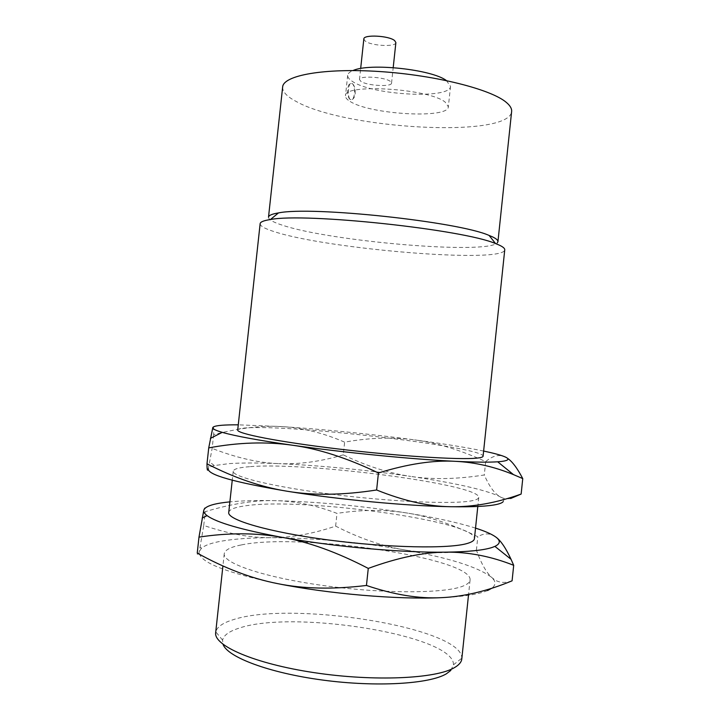 <?xml version="1.0" encoding="UTF-8"?>
<svg xmlns="http://www.w3.org/2000/svg" width="720" height="720" viewBox="0 0 720 720"><rect width="100%" height="100%" fill="white"/><g stroke="black" fill="none" stroke-linecap="round" stroke-linejoin="round"><path stroke-width="0.54" stroke-dasharray="3.6 2.7" d="M395.883 42.579C396.099 47.214 371.205 45.963 365.229 41.085L363.834 38.979M450.864 670.392L453.447 664.812C454.923 635.211 292.095 609.219 238.455 628.362C228.942 631.44 223.65 635.364 222.588 640.134L223.047 644.364M350.253 99.495C346.833 97.893 346.806 85.014 350.235 83.385L351.981 83.412C355.392 85.176 355.356 97.893 351.954 99.504L350.253 99.495M390.294 81.36C384.615 76.941 359.001 75.447 359.478 79.533L360.891 81.396C366.939 85.752 391.824 87.174 391.545 83.115L390.294 81.36M461.799 658.89L461.844 658.17C462.159 627.408 290.394 600.354 232.983 619.767C222.786 622.899 217.053 626.931 215.784 631.872L215.676 632.583M355.248 93.528C355.374 88.56 354.348 85.194 352.17 83.412L350.559 83.385C348.021 84.987 347.274 97.893 350.433 99.504L352.269 99.504C353.808 98.622 354.807 96.624 355.248 93.528M446.355 80.532L450.531 86.292C450.675 99.477 372.177 95.265 352.386 81.405C349.092 79.299 347.526 77.265 347.688 75.303C347.895 73.485 349.668 71.901 352.989 70.56M241.101 544.986C230.526 547.038 224.91 549.954 224.244 553.725C222.39 563.076 263.772 577.359 323.721 585.594C383.589 593.901 445.329 593.577 463.176 586.026C467.559 584.262 469.854 582.255 470.088 580.005C472.446 557.793 298.197 532.512 241.101 544.986M350.217 101.511C370.116 114.534 448.596 119.052 448.353 106.803L445.212 102.15C429.165 88.506 343.152 83.286 345.483 95.814C345.339 97.632 346.914 99.54 350.217 101.511M277.416 583.587C224.028 572.229 197.982 561.546 199.278 551.556L201.447 548.244C204.894 545.31 211.374 542.988 220.869 541.251C233.982 538.92 250.677 537.741 270.972 537.705C313.641 537.903 357.615 541.863 402.903 549.594C448.335 557.631 477.9 566.883 491.616 577.359L493.524 579.456C495.909 582.66 495.297 585.603 491.688 588.285M487.584 590.535C478.944 594.279 463.482 596.655 441.207 597.672M282.645 87.03C282.366 91.62 286.686 96.327 295.605 101.151C344.079 129.195 509.211 138.627 511.632 111.501M512.082 580.824C504.873 583.353 498.834 582.822 493.965 579.258L491.616 577.359C486.144 572.274 481.077 563.202 476.406 550.152C449.064 553.707 424.566 553.518 402.903 549.594C381.141 545.796 358.713 537.966 335.637 526.113C312.939 533.799 291.384 537.66 270.972 537.705C250.668 537.894 228.258 533.808 203.742 525.429L199.278 551.556C198.225 556.335 197.55 556.839 197.244 553.077M268.506 217.17C268.479 219.528 273.033 222.174 282.168 225.126C330.156 241.398 486.135 254.853 497.304 242.883M203.742 525.429L205.245 511.668C231.525 503.757 254.772 500.085 274.977 500.652C295.317 501.066 315.999 505.314 336.996 513.387C361.746 509.589 385.011 509.454 406.791 512.982C428.49 516.357 452.169 524.268 477.81 536.724C484.254 532.89 490.266 532.998 495.828 537.048M335.637 526.113L336.996 513.387M476.406 550.152L477.81 536.724M203.796 510.156C204.714 506.619 205.2 507.123 205.245 511.668M260.136 223.713C260.127 226.116 265.104 228.852 275.067 231.912C328.671 249.291 503.343 263.772 504.747 249.849M475.533 528.12C457.812 522.558 434.898 517.518 406.791 512.982C361.467 505.836 317.52 501.723 274.977 500.652C257.265 500.292 242.235 500.697 229.887 501.867M483.624 451.053C465.732 447.354 442.701 443.628 414.54 439.866C436.284 442.638 460.008 449.883 485.703 461.592C492.327 455.976 498.51 454.293 504.261 456.552L507.357 458.226M237.708 429.984C238.113 428.535 243.495 427.752 253.836 427.617C309.618 426.366 484.029 447.588 483.084 456.21M228.735 512.433C229.32 509.436 234.855 507.231 245.349 505.818C302.013 497.088 476.307 521.019 474.426 538.686M510.624 498.51C506.772 499.203 503.253 498.618 500.049 496.773L498.6 495.855C493.542 492.237 488.772 485.289 484.29 474.984C456.912 479.25 432.369 479.727 410.67 476.406C453.924 482.805 483.174 489.312 498.438 495.927L500.049 496.773C503.244 498.591 504.279 500.22 503.154 501.678M485.703 461.592L484.29 474.984M212.814 427.518C213.525 425.862 213.804 428.238 213.642 434.655C239.769 427.878 262.881 425.214 282.969 426.663C303.201 427.977 323.748 433.134 344.628 442.143C369.423 437.706 392.724 436.941 414.54 439.866C369.144 433.89 325.287 429.489 282.969 426.663L238.266 424.827M249.597 466.695C239.175 467.469 233.721 468.963 233.226 471.186C231.786 476.676 273.546 486.972 333.486 494.46C393.354 501.993 454.716 504.45 472.14 500.715C476.424 499.851 478.629 498.753 478.755 497.421C480.168 484.281 305.82 461.709 249.597 466.695M343.269 454.851C320.697 461.547 299.268 464.481 278.973 463.635C321.408 465.588 365.301 469.845 410.67 476.406C388.863 473.202 366.399 466.02 343.269 454.851L344.628 442.143M213.642 434.655L212.148 448.389L208.305 468.81C208.746 467.514 210.744 466.434 214.299 465.561L229.32 463.59C242.253 462.771 258.795 462.78 278.973 463.635C258.786 462.942 236.511 457.857 212.148 448.389M359.478 79.533L360.666 68.517M391.545 83.115L393.201 67.617M222.588 640.134L215.784 631.872M453.447 664.812L461.844 658.17M224.244 553.725L222.921 565.929M470.088 580.005L468.576 594.333M450.531 86.292L448.353 106.803M347.688 75.303L345.483 95.814M201.447 548.244L200.151 547.281M233.226 471.186L232.245 480.222M478.755 497.421L477.801 506.466M214.299 465.561L209.808 462.105"/><path stroke-width="1.08" d="M360.666 68.517L363.834 38.979C363.429 34.317 389.043 35.631 394.65 40.599L395.883 42.579L393.201 67.617M223.047 644.364C227.403 657.09 268.902 672.903 322.668 680.067C376.38 687.294 429.633 684 446.4 673.794L450.864 670.392M222.921 565.929L215.676 632.583C213.408 645.624 254.43 663.723 314.388 672.678C374.256 681.732 436.356 678.735 454.617 667.53C459.09 664.902 461.484 662.022 461.799 658.89L468.576 594.333M352.989 70.56C369.459 62.721 431.919 69.399 446.355 80.532M491.688 588.285L487.584 590.535M441.207 597.672C397.44 599.688 328.644 593.865 277.416 583.587C303.417 588.897 333.099 589.527 366.453 585.459C393.903 594.747 418.824 598.815 441.207 597.672C463.743 596.7 487.368 591.084 512.082 580.824L513.702 565.317C491.013 556.317 468.441 551.934 446.004 552.159C423.756 552.204 397.845 557.613 368.271 568.404L366.453 585.459M497.304 242.883L497.943 241.686L511.632 111.501C511.929 108.702 510.219 105.723 506.502 102.555C491.625 89.46 435.726 75.177 379.863 71.55C323.937 67.824 283.167 75.42 282.645 87.03L268.506 217.17C268.695 215.379 272.016 213.966 278.469 212.922L270.423 219.537C263.745 220.545 260.307 221.931 260.136 223.713L237.708 429.984C236.475 433.566 278.424 441.873 338.364 448.992C398.232 456.129 459.396 459.981 476.613 458.145C480.843 457.731 483.003 457.083 483.084 456.21L504.747 249.849C504.909 248.445 502.992 246.825 499.014 245.007L495.576 243.594C463.5 229.509 304.749 212.535 270.423 219.537M368.271 568.404C337.086 552.213 308.466 541.881 282.402 537.399C256.221 532.719 228.411 532.629 198.981 537.129L197.244 553.077C224.541 568.251 251.262 578.421 277.416 583.587M497.943 241.686C498.105 240.264 496.242 238.635 492.381 236.817L489.105 235.44C458.541 221.67 311.247 205.929 278.469 212.922M198.981 537.129L203.796 510.156C203.355 511.812 204.453 513.63 207.081 515.619C216.675 522.612 241.776 529.866 282.402 537.399C333.693 546.705 402.408 552.834 446.004 552.159C468.198 551.835 483.561 550.269 492.093 547.47L494.91 546.381C500.4 543.735 500.706 540.621 495.828 537.048C500.661 540.477 505.728 547.893 511.038 559.296L513.702 565.317M229.887 501.867L225.099 502.398C212.157 504.009 205.056 506.601 203.796 510.156M495.828 537.048C491.814 534.141 485.046 531.162 475.533 528.12M507.357 458.226C512.073 461.241 517.212 468.036 522.756 478.593L513.45 474.597C494.307 466.74 475.011 462.321 455.58 461.331C474.786 462.24 488.817 462.393 497.691 461.799L501.093 461.502C509.004 460.539 510.057 458.892 504.261 456.552C500.112 454.905 493.236 453.069 483.624 451.053M455.58 461.331C433.503 460.035 407.79 463.923 378.432 472.977C347.175 457.992 318.483 448.74 292.347 445.212C343.773 452.574 412.326 459.306 455.58 461.331M378.432 472.977L376.623 489.987C403.857 500.94 428.58 506.52 450.792 506.718C473.157 507.096 496.611 502.875 521.145 494.055L510.624 498.51M522.756 478.593L521.145 494.055M477.801 506.466L474.426 538.686C474.246 540.477 471.996 542.034 467.667 543.339C450.027 548.982 388.476 547.911 328.608 540C268.659 532.134 227.088 519.849 228.735 512.433L232.245 480.222M238.266 424.827L233.541 424.836C220.779 424.935 213.867 425.826 212.814 427.518C212.265 428.751 215.406 430.362 222.246 432.36C235.206 436.068 258.579 440.352 292.347 445.212C266.103 441.486 238.221 442.377 208.728 447.894L212.814 427.518M206.991 463.797C234.36 477.909 261.153 487.071 287.379 491.274C233.82 482.202 207.459 474.714 208.305 468.81C207.459 471.726 207.018 470.052 206.991 463.797L208.728 447.894M503.154 501.678C502.281 502.749 500.094 503.676 496.593 504.459C488.169 506.313 472.896 507.069 450.792 506.718C407.367 506.034 338.742 499.608 287.379 491.274C313.443 495.63 343.197 495.198 376.623 489.987M489.105 235.44L495.576 243.594M494.91 546.381L511.038 559.296M207.081 515.619L202.158 518.076M497.691 461.799L513.45 474.597M222.246 432.36L210.384 438.372"/></g></svg>
